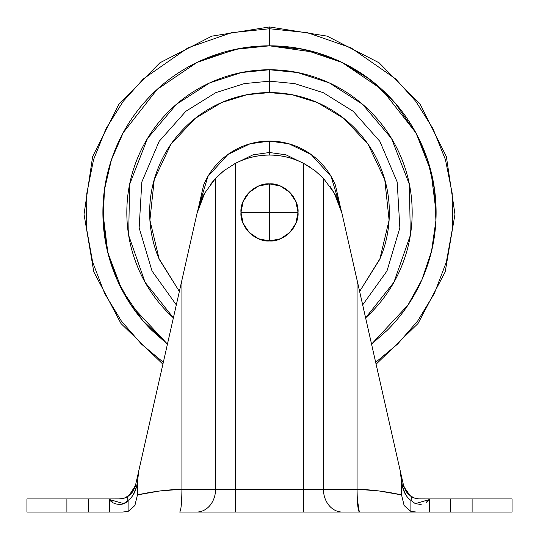 <?xml version="1.0" encoding="UTF-8"?>
<svg xmlns="http://www.w3.org/2000/svg" width="539" height="539" viewBox="0 0 539 539"><rect width="100%" height="100%" fill="white"/><g stroke="black" fill="none" stroke-linecap="round" stroke-linejoin="round"><path stroke-width="0.81" d="M269.5 183.893C255.385 182.62 239.687 198.312 240.967 212.427L269.5 212.427L269.5 183.893A28.533 28.533 0 0 1 298.033 212.427A28.533 28.533 0 0 1 269.5 240.967C283.615 242.24 299.313 226.548 298.033 212.427L269.5 212.427L269.5 240.967L269.5 212.427L240.967 212.427C239.687 226.548 255.385 242.24 269.5 240.967A28.533 28.533 0 0 1 240.967 212.427A28.533 28.533 0 0 1 269.5 183.893L269.5 212.427L298.033 212.427C299.313 198.312 283.615 182.62 269.5 183.893L280.421 186.07L289.679 192.255L295.864 201.512L298.033 212.427L295.864 223.348L289.679 232.605L280.421 238.79L269.5 240.967L258.579 238.79L249.321 232.605L243.136 223.348L240.967 212.427L243.136 201.512L249.321 192.255L258.579 186.07L269.5 183.893M179.682 512.05L416.438 512.05L179.682 512.05C181.03 510.601 181.778 502.988 181.919 489.223L181.919 280.139L138.786 470.783L137.445 482.311L137.445 494.903L134.885 505.528L128.1 511.437L122.562 512.05L128.1 511.437L122.562 512.05L26.95 512.05L66.897 512.05L66.897 498.925L26.95 498.925L26.95 512.05L26.95 498.925L88.504 498.925L66.897 498.925L66.897 512.05L109.72 512.05L109.532 498.925L88.504 498.925L88.504 512.05L88.504 498.925L109.532 498.925L109.72 512.05L114.881 512.05M416.708 498.696L415.043 498.332L410.516 495.9A5.707 3.45 125.5 0 1 410.9 500.387L410.9 511.437L404.109 505.521L401.555 494.903L401.555 482.311L402.512 486.838C403.967 492.814 406.763 497.335 410.9 500.387L415.299 503.635L421.181 504.531L415.293 503.635L429.28 499.579L426.208 502.463L429.468 498.925L450.496 498.925L450.496 512.05L450.496 498.925L429.468 498.925L429.28 512.05L472.103 512.05L472.103 498.925L450.496 498.925L512.05 498.925L512.05 512.05L512.05 498.925L472.103 498.925L472.103 512.05L512.05 512.05L424.119 512.05M131.57 493.131L132.897 491.427L129.104 495.422L123.943 498.339L118.829 498.925L110.663 498.925M412.712 497.362L410.516 495.9A5.707 3.45 -54.5 0 1 410.9 500.387L410.9 511.437L416.438 512.05L410.9 511.437L416.438 512.05L429.28 512.05L429.468 498.925L418.837 498.885L415.037 498.332M233.326 164.489L235.26 163.445C245.986 157.866 257.406 155.07 269.5 155.07C281.594 155.07 293.014 157.866 303.74 163.445L303.74 489.223L235.26 489.223L235.26 163.445L235.26 489.223L215.573 489.223L215.573 178.308L204.719 193.097L197.139 212.892L181.919 280.139L181.919 489.223L215.573 489.223L215.573 178.308L223.988 170.674L235.26 163.445A74.193 74.193 90 0 1 303.74 163.445L314.978 170.647L323.427 178.308L323.427 489.223L303.74 489.223L303.74 163.445L314.978 170.647L323.427 178.308L323.427 489.223L357.081 489.223L357.081 280.139L341.861 212.892L334.308 193.151L323.427 178.308L334.308 193.151L341.861 212.892C339.813 204.658 337.286 198.062 334.288 193.11L330.259 186.683M128.12 500.374L128.1 511.437L134.844 505.589L137.445 494.903L159.692 491.002L181.919 489.223C167.103 489.708 152.281 491.602 137.445 494.903L137.445 482.311L138.786 470.783L135.43 485.578L131.503 493.219M133.254 494.768L136.488 486.838L137.445 482.311L136.488 486.838A5.707 1.563 -167.2 0 1 135.43 485.578L131.496 493.219L135.43 485.578L132.884 491.44L135.43 485.578A5.707 1.563 12.8 0 0 136.488 486.838C135.019 492.835 132.223 497.349 128.1 500.387L128.1 511.437M407.497 493.219L403.57 485.578A5.707 1.563 167.2 0 1 402.512 486.838L400.214 470.776L357.081 280.139L357.081 489.223L379.308 491.002L401.555 494.903L401.555 482.311L400.214 470.776L352.647 260.647M417.826 498.824L415.057 498.339L410.516 495.9L407.504 493.219L409.896 495.422L406.103 491.427L403.57 485.578A5.707 1.563 -12.8 0 1 402.512 486.838L405.712 494.708M204.712 193.11C201.714 198.062 199.187 204.658 197.139 212.892L204.719 193.097L215.573 178.308M210.291 184.547L216.247 177.601M303.767 163.465L310.114 167.198M319.876 174.798L323.05 177.917M340.729 208.478L331.087 176.435L311.037 154.43L288.87 143.772L269.5 141.09C260.041 141.09 250.938 142.902 242.2 146.52C233.461 150.138 225.747 155.299 219.056 161.983C212.366 168.673 207.212 176.388 203.594 185.126L198.264 208.492L207.913 176.435L227.963 154.43L250.13 143.772L269.5 141.09L269.5 155.07L269.5 152.503L285.98 154.814L304.825 164.024L285.98 154.814L269.5 152.503L269.5 141.09C278.959 141.09 288.062 142.902 296.8 146.52C305.539 150.138 313.253 155.299 319.944 161.983C326.634 168.673 331.788 176.388 335.406 185.126L340.736 208.492M219.333 174.602L223.988 170.674M407.504 493.219L410.516 495.9L407.504 493.219L409.896 495.422L403.812 486.549L400.214 470.776L403.57 485.578L407.504 493.219L403.57 485.578L406.116 491.44L407.43 493.131M129.104 495.422L131.496 493.219L129.104 495.422L135.43 485.578L197.139 212.892M123.943 498.339L120.163 498.892L109.532 498.925L112.792 502.463M410.9 511.437L404.149 505.582L401.555 494.903C386.719 491.602 371.897 489.708 357.081 489.223L323.427 489.223A22.827 18.885 90 0 0 342.312 512.05A22.827 18.885 -90 0 1 323.427 489.223L303.74 489.223L303.74 512.05L303.74 489.223L235.26 489.223L235.26 512.05L235.26 489.223L215.573 489.223A22.827 18.885 90 0 1 196.688 512.05A22.827 18.885 -90 0 0 215.573 489.223L181.919 489.223M357.081 489.223C357.222 502.988 357.97 510.601 359.318 512.05L357.29 498.925L359.318 512.05M209.482 506.02A22.827 18.885 90 0 0 213.781 498.925A22.827 18.885 -90 0 1 209.482 506.02M109.74 499.613L109.72 499.579C111.566 504.221 123.647 507.179 128.1 500.387A5.707 3.45 -125.5 0 1 128.484 495.9A5.707 3.45 54.5 0 0 128.1 500.387L123.707 503.635L109.72 499.579L109.532 498.925M128.484 495.9L131.496 493.219L126.281 497.369M427.616 498.925L422.96 498.925M403.799 486.488L406.857 492.451M420.737 498.919L421.202 498.919L420.737 498.919M429.28 499.579L426.261 502.422M417.536 498.797L419.841 498.912M132.122 492.478L135.013 487.121M119.496 498.905L120.163 498.885M111.378 498.925L116.08 498.925M117.347 498.925L118.378 498.919L117.347 498.925M269.5 81.167L269.5 92.58L247.138 94.682L221.758 102.498L195.131 118.445L170.903 144.297L154.255 179.541L149.896 220.128L159.241 259.407L179.366 291.424L158.776 258.296C152.692 243.608 149.653 228.32 149.653 212.427C149.653 196.54 152.692 181.245 158.776 166.564C164.86 151.883 173.518 138.921 184.756 127.682C195.994 116.444 208.95 107.787 223.638 101.703C238.319 95.625 253.606 92.58 269.5 92.58L269.5 81.167L294.671 83.606L323.292 92.695L353.173 111.297L379.874 141.38L397.182 181.993L399.85 227.849L386.975 270.989L362.68 304.885L386.975 270.989L399.85 227.849L397.182 181.993L379.874 141.38L353.173 111.297L323.292 92.695L294.671 83.606L269.5 81.167L269.5 69.753L269.5 81.167L244.329 83.606L215.708 92.695L185.827 111.297L159.126 141.38L141.818 181.993L139.15 227.849L152.025 270.989L176.32 304.885L152.025 270.989L139.15 227.849L141.818 181.993L159.126 141.38L185.827 111.297L215.708 92.695L244.329 83.606L269.5 81.167M365.617 317.869L393.928 282.241L410.307 235.442L409.404 184.446L391.536 138.516L362.444 104.182L329.329 82.905L297.481 72.522L269.5 69.753C288.419 69.753 306.617 73.371 324.101 80.614C341.578 87.857 357.007 98.165 370.387 111.539C383.768 124.92 394.076 140.349 401.319 157.833C408.555 175.31 412.173 193.508 412.173 212.427C412.173 231.352 408.555 249.55 401.319 267.027C394.076 284.511 383.768 299.94 370.387 313.314L365.617 317.875M371.56 344.145L387.305 330.239C402.929 314.614 414.969 296.598 423.425 276.184C431.88 255.776 436.105 234.526 436.105 212.427L430.978 171.422L416.506 134.029L395.026 102.882L369.464 79.145L342.508 62.672L316.15 52.492L269.5 45.822L269.5 28.742L231.433 32.724L187.99 47.816L143.381 78.876L123.128 101.447L106.048 128.612L93.543 159.699L86.792 193.447L86.489 228.206L92.661 262.122L104.674 293.512L121.396 321.089L141.413 344.091L163.324 362.323L141.413 344.091L121.396 321.089L104.674 293.512L92.661 262.122L86.489 228.206L86.792 193.447L93.543 159.699L106.048 128.612L123.128 101.447L143.381 78.876L187.99 47.816L231.433 32.724L269.5 28.742L269.5 26.95L269.5 28.742L307.567 32.724L351.01 47.816L395.619 78.876L415.872 101.447L432.952 128.612L445.457 159.699L452.208 193.447L452.511 228.206L446.339 262.122L434.326 293.512L417.61 321.089L397.587 344.091L375.676 362.323L397.587 344.091L417.61 321.089L434.326 293.512L446.339 262.122L452.511 228.206L452.208 193.447L445.457 159.699L432.952 128.612L415.872 101.447L395.619 78.876L351.01 47.816L307.567 32.724L269.5 28.742L269.5 45.822L303.363 49.305L341.975 62.416L381.814 89.373L415.771 132.668L427.609 159.894L434.542 189.661L435.903 220.586L431.557 251.086L421.936 279.667L407.935 305.128L371.553 344.118M436.105 212.427C436.105 190.334 431.88 169.084 423.425 148.67C414.969 128.262 402.929 110.246 387.305 94.621C371.688 78.997 353.665 66.964 333.257 58.508C312.842 50.053 291.592 45.822 269.5 45.822L239.599 48.53L205.743 58.508C185.335 66.964 167.312 78.997 151.695 94.621C136.071 110.246 124.031 128.262 115.575 148.67C107.126 169.084 102.895 190.334 102.895 212.427L107.827 252.656L121.774 289.463L142.565 320.341L167.447 344.118L131.065 305.128L117.064 279.667L107.443 251.086L103.097 220.586L104.458 189.661L111.391 159.894L123.229 132.668L157.186 89.373L197.025 62.416L235.637 49.305L269.5 45.822C247.408 45.822 226.158 50.053 205.743 58.508M102.895 212.427C102.895 234.526 107.126 255.776 115.575 276.184C124.031 296.598 136.071 314.614 151.695 330.239L167.44 344.145M173.383 317.875L168.613 313.314C155.232 299.94 144.924 284.511 137.681 267.027C130.445 249.55 126.827 231.352 126.827 212.427C126.827 193.508 130.445 175.31 137.681 157.833C144.924 140.349 155.232 124.92 168.613 111.539C181.993 98.165 197.422 87.857 214.899 80.614C232.383 73.371 250.581 69.753 269.5 69.753L241.519 72.522L209.671 82.905L176.556 104.182L147.464 138.516L129.596 184.446L128.693 235.442L145.072 282.241L173.383 317.869M359.634 291.424L379.759 259.407L389.104 220.128L384.745 179.541L368.097 144.297L343.869 118.445L317.242 102.498L291.862 94.682L269.5 92.58C285.394 92.58 300.681 95.625 315.362 101.703C330.05 107.787 343.006 116.444 354.244 127.682C365.482 138.921 374.14 151.883 380.224 166.564C386.308 181.245 389.347 196.54 389.347 212.427C389.347 228.32 386.308 243.608 380.224 258.296L359.634 291.431M269.5 152.503L253.027 154.814L234.182 164.018M412.173 212.427C412.173 193.508 408.555 175.31 401.319 157.833M137.681 157.833C130.445 175.31 126.827 193.508 126.827 212.427M135.43 485.578L135.215 486.434M403.57 485.578L403.785 486.434M376.101 364.216L418.015 323.548L445.201 271.858L454.97 214.286L446.353 156.526L420.204 104.303L379.119 62.807L327.166 36.14L269.5 26.95L211.834 36.14L159.881 62.807L118.796 104.303L92.647 156.526L84.03 214.286L93.799 271.858L120.985 323.548L162.899 364.216"/></g></svg>
